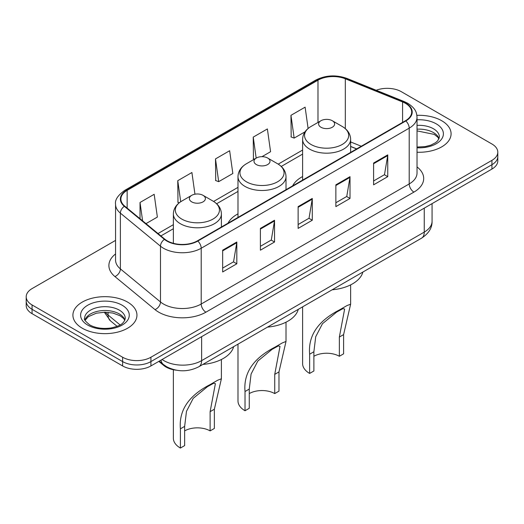 <?xml version="1.0" encoding="UTF-8"?>
<svg xmlns="http://www.w3.org/2000/svg" width="524" height="524" viewBox="0 0 524 524"><rect width="100%" height="100%" fill="white"/><g stroke="black" fill="none" stroke-linecap="round" stroke-linejoin="round"><path stroke-width="0.79" d="M237.988 213.851A35.35 20.41 0 0 0 228.032 223.172M302.603 176.549A35.35 20.41 0 0 0 292.654 185.863M356.608 148.94L350.635 146.523M176.202 370.186A20.01 11.554 180 0 1 163.783 365.49L158.811 361.39M115.562 240.398L32.062 288.606A20.01 11.554 0 0 0 26.2 296.774L26.2 305.492A20.01 11.554 0 0 0 32.062 313.66L122.623 365.942A20.01 11.554 0 0 0 150.925 365.942L491.938 169.062A20.01 11.554 0 0 0 497.8 160.888L497.8 156.532A20.01 11.554 0 0 1 491.938 164.7A20.01 11.554 0 0 0 497.8 156.532L497.8 152.176A20.01 11.554 0 0 0 491.938 144.008L401.377 91.72A20.01 11.554 0 0 0 376.206 90.252M26.2 296.774A20.01 11.554 0 0 0 32.062 304.948L122.623 357.23A20.01 11.554 0 0 0 150.925 357.23L150.925 361.586L491.938 164.7L150.925 361.586A20.01 11.554 0 0 1 122.623 361.586A20.01 11.554 0 0 0 150.925 361.586L150.925 365.942M32.062 304.948L32.062 309.304L122.623 361.586L32.062 309.304A20.01 11.554 0 0 1 26.2 301.13A20.01 11.554 0 0 0 32.062 309.304L32.062 313.66M441.706 120.723A32.016 18.484 0 0 0 416.888 115.352A32.016 18.484 0 0 1 441.706 120.723A32.016 18.484 0 0 1 451.085 133.797A32.016 18.484 0 0 0 441.706 120.723M127.574 302.086A32.016 18.484 0 0 0 92.683 298.077A32.016 18.484 0 0 0 72.915 315.16A32.016 18.484 0 0 0 82.294 328.227A32.016 18.484 0 0 0 117.186 332.236A32.016 18.484 0 0 0 136.954 315.16A32.016 18.484 0 0 0 127.574 302.086A32.016 18.484 0 0 0 92.683 298.077A32.016 18.484 0 0 0 72.915 315.16A32.016 18.484 0 0 0 82.294 328.227A32.016 18.484 0 0 0 117.186 332.236A32.016 18.484 0 0 0 136.954 315.16A32.016 18.484 0 0 0 127.574 302.086M405.432 103.32A21.346 12.321 180 0 1 411.687 112.038A21.346 12.321 180 0 1 405.432 120.749L197.43 240.844A21.346 12.321 180 0 1 164.85 239.193L124.758 206.135A21.346 12.321 180 0 1 120.893 199.068A21.346 12.321 180 0 1 127.149 190.356L317.989 80.172A21.346 12.321 180 0 1 345.323 78.79L402.583 101.938A21.346 12.321 180 0 1 405.432 103.32M405.812 103.104A21.877 12.635 0 0 0 402.891 101.689L345.63 78.541A21.877 12.635 0 0 0 317.61 79.956L126.769 190.14A21.877 12.635 0 0 0 124.319 206.312L164.412 239.37A21.877 12.635 0 0 0 197.803 241.06L405.812 120.965A21.877 12.635 0 0 0 405.812 103.104M222.661 250.184L222.661 271.969L236.815 263.801L236.815 242.016L222.661 250.184M222.661 268.105L233.56 261.81L236.756 242.736A5.338 3.079 -120 0 0 236.815 242.016M233.468 261.869L236.815 263.801M260.395 228.399L260.395 250.184L274.543 242.016L274.543 220.231L260.395 228.399M260.395 246.319L271.294 240.025L274.491 220.951A5.338 3.079 -120 0 0 274.543 220.231M271.196 240.084L274.543 242.016M373.599 163.043L373.599 184.828L387.747 176.66L387.747 154.875L373.599 163.043M373.599 180.963L384.498 174.669L387.688 155.595A5.338 3.079 -120 0 0 387.747 154.875M384.4 174.728L387.747 176.66M335.864 184.828L335.864 206.613L350.012 198.445L350.012 176.66L335.864 184.828M335.864 202.749L346.764 196.454L349.953 177.381A5.338 3.079 -120 0 0 350.012 176.66M346.665 196.513L350.012 198.445M298.13 206.613L298.13 228.399L312.278 220.231L312.278 198.445L298.13 206.613M298.13 224.534L309.029 218.239L312.225 199.166A5.338 3.079 -120 0 0 312.278 198.445M308.931 218.298L312.278 220.231M417.025 152.242A32.016 18.484 0 0 0 451.085 133.797A32.016 18.484 0 0 1 417.025 152.242M150.925 357.23L491.938 160.344A20.01 11.554 0 0 0 497.8 152.176M145.986 223.637L157.37 217.067L154.174 194.306L140.026 202.474L140.026 218.731M261.967 156.676L270.574 151.711L267.378 128.95L253.23 137.118L253.452 158.772M308.105 128.485L305.112 107.165L290.958 115.332L291.187 136.987M194.954 194.201L191.908 172.52L177.76 180.688L177.99 202.343M215.495 158.903L218.685 181.664L232.839 173.496L229.643 150.735L215.495 158.903L215.724 180.557M218.685 181.664L215.495 180.472M254.428 159.132L253.23 158.687M253.23 137.118L256.177 158.124M290.958 115.332L294.154 138.094L305.02 131.825M294.154 138.094L290.958 136.902M179.228 202.801L177.76 202.257M177.76 180.688L180.714 201.733M140.026 202.474L142.607 220.853M302.603 306.848L302.603 363.63A24.012 13.866 0 0 0 309.638 373.435L309.638 354.211C307.994 335.733 317.957 320.957 339.526 309.887L346.868 305.643L350.635 304.162L343.6 334.607L343.6 353.831L339.356 356.281A18.012 10.395 0 0 0 313.883 356.281M339.356 356.281L339.356 337.056L344.628 309.036L342.925 308.616L336.683 312.068L322.457 323.727L315.71 336.742L313.883 351.761L313.883 370.985L309.638 373.435M320.957 127.26A8.004 4.624 0 0 0 332.281 127.26A8.004 4.624 0 0 0 332.281 120.723L342.218 126.461A22.06 12.733 0 0 1 342.218 144.473A22.06 12.733 0 0 1 311.02 144.473A22.06 12.733 0 0 1 311.02 126.461C305.59 129.69 302.78 133.974 302.603 139.319A24.012 13.866 0 0 0 309.638 149.124A24.012 13.866 0 0 0 335.805 152.124A24.012 13.866 0 0 0 350.635 139.319C350.458 133.974 347.648 129.69 342.218 126.461L332.281 120.723A8.004 4.624 0 0 0 320.957 120.723A8.004 4.624 0 0 0 320.957 127.26M332.118 289.805A36.687 21.183 0 0 0 362.89 272.041M346.868 305.643L339.526 309.887L346.868 305.643M237.988 344.157L237.988 400.939A24.012 13.866 0 0 0 245.022 410.744L245.022 391.52C243.378 373.042 253.334 358.265 274.904 347.196L282.253 342.951L286.012 341.465L278.978 371.916L278.978 391.133L274.733 393.589A18.012 10.395 0 0 0 249.267 393.589M274.733 393.589L274.733 374.365L280.012 346.344L278.31 345.925L272.061 349.37L257.834 361.029L251.088 374.044L249.267 389.07L249.267 408.294L245.022 410.744M256.341 164.562A8.004 4.624 0 0 0 267.659 164.569A8.004 4.624 0 0 0 267.659 158.032L277.596 163.77A22.06 12.733 0 0 0 277.596 163.77A22.06 12.733 0 0 1 277.596 181.782A22.06 12.733 0 0 1 246.404 181.782A22.06 12.733 0 0 1 246.398 163.77C240.968 166.992 238.165 171.282 237.988 176.627A24.012 13.866 0 0 0 245.022 186.426A24.012 13.866 0 0 0 271.19 189.433A24.012 13.866 0 0 0 286.012 176.627C285.835 171.282 283.032 166.992 277.602 163.77L267.659 158.032A8.004 4.624 0 0 0 256.341 158.032A8.004 4.624 0 0 0 256.341 164.562M267.502 327.114A36.687 21.183 0 0 0 298.274 309.35M282.253 342.951L274.904 347.196L282.253 342.951M173.365 369.728L173.365 438.247A24.012 13.866 0 0 0 180.4 448.053L180.4 428.829C178.756 410.351 188.719 395.574 210.288 384.505L217.63 380.26L221.397 378.773L214.362 409.218L214.362 428.442L210.117 430.892A18.012 10.395 0 0 0 184.644 430.892M210.117 430.892L210.117 411.674L215.39 383.653L213.687 383.234L207.445 386.679L193.218 398.338L186.472 411.353L184.644 426.379L184.644 445.596L180.4 448.053M191.719 201.871A8.004 4.624 0 0 0 203.043 201.871A8.004 4.624 0 0 0 203.043 195.334L212.98 201.078A22.06 12.733 0 0 1 212.98 219.084A22.06 12.733 0 0 1 181.782 219.084A22.06 12.733 0 0 1 181.782 201.078C176.352 204.301 173.542 208.585 173.365 213.93A24.012 13.866 0 0 0 180.4 223.735A24.012 13.866 0 0 0 206.574 226.741A24.012 13.866 0 0 0 221.397 213.93C221.22 208.585 218.41 204.301 212.98 201.078L203.043 195.334A8.004 4.624 0 0 0 191.719 195.334A8.004 4.624 0 0 0 191.719 201.871M202.886 364.422A36.687 21.183 0 0 0 233.652 346.659M217.63 380.26L210.288 384.505L217.63 380.26M163.783 364.802L163.783 365.49M162.099 359.49A26.685 15.406 0 0 0 163.894 360.636A26.685 15.406 0 0 0 201.629 360.636L424.257 232.099A26.685 15.406 0 0 0 432.071 221.207C432.267 227.829 428.737 233.494 421.493 238.21L198.865 366.741A13.342 7.703 60 0 0 201.629 360.636L201.629 336.67M424.257 208.139L424.257 232.099A13.342 7.703 60 0 1 421.493 238.21M161.019 360.112A13.342 8.921 129.5 0 0 163.344 364.455L159.289 361.115M491.938 169.062L491.938 160.344M122.623 365.942L122.623 357.23M105.363 312.193A26.685 15.406 0 0 0 108.068 315.009L108.068 312.317M117.114 326.334L110.505 320.885A13.342 8.921 129.5 0 1 108.068 315.009L120.088 324.926M417.025 166.927A33.353 19.257 180 0 1 413.927 192.098L205.919 312.186A6.668 3.851 60 0 1 201.203 304.018L409.211 183.931A26.685 15.406 0 0 0 417.025 173.038L417.025 117.265A26.685 15.406 180 0 1 409.211 128.157A6.668 3.851 -120 0 0 405.812 120.965M205.919 312.186A33.353 19.257 180 0 1 158.752 312.186A33.353 19.257 180 0 1 155.012 309.618L114.92 276.561A33.353 19.257 180 0 1 115.562 253.963M163.468 304.018A26.685 15.406 0 0 0 201.203 304.018L201.203 248.245A26.685 15.406 180 0 1 160.482 246.188L120.382 213.13A26.685 15.406 180 0 1 115.562 204.294L115.562 260.068A26.685 15.406 0 0 0 120.382 268.904L160.482 301.962A26.685 15.406 0 0 0 163.468 304.018M417.025 117.265C416.593 112.68 416.167 108.868 407.829 103.32L404.318 101.617A6.668 3.124 112 0 0 402.891 101.689M404.318 101.617L347.058 78.469C336.008 74.559 325.522 75.129 315.599 80.172A6.668 3.851 60 0 1 317.61 79.956M126.769 190.14A6.668 3.851 -120 0 0 124.758 190.35C117.835 195.328 114.769 199.978 115.562 204.294M124.319 206.312A6.668 4.461 129.5 0 0 120.382 213.13L120.382 268.904A6.668 4.461 -50.5 0 1 114.92 276.561M347.058 78.469A6.668 3.124 112 0 0 345.63 78.541M164.412 239.37A6.668 4.461 129.5 0 0 160.482 246.188L160.482 301.962A6.668 4.461 -50.5 0 1 155.012 309.618M197.803 241.06A6.668 3.851 60 0 1 201.203 248.245L409.211 128.157L409.211 183.931A6.668 3.851 60 0 0 413.927 192.098M127.149 190.356L127.149 208.107M402.583 101.938L402.583 122.393M345.323 78.79L345.323 128.642M361.278 146.242L350.635 141.939M317.989 80.172L317.989 122.439M302.603 150.054L278.218 164.136M237.988 187.363L213.596 201.445M173.365 224.672L157.999 233.547M298.13 207.301L312.225 199.166M335.864 185.516L349.953 177.381M373.599 163.73L387.688 155.595M260.395 229.086L274.491 220.951M222.661 250.872L236.756 242.736M439.06 138.742A20.331 11.738 0 0 0 433.44 132.572A20.331 11.738 0 0 0 417.025 129.199M417.025 147.054L425.278 146.596L430.807 145.141L435.627 142.666L437.73 140.812L439.4 137.065A20.331 11.738 0 0 0 433.44 128.76A20.331 11.738 0 0 0 417.025 125.387M417.025 147.794A24.333 14.05 0 0 0 441.136 139.712A24.333 14.05 0 0 0 436.269 123.861A24.333 14.05 0 0 0 417.025 119.793M313.883 351.761L309.638 354.211M343.6 334.607L339.356 337.056M249.267 389.07L245.022 391.52M278.978 371.916L274.733 374.365M184.644 426.379L180.4 428.829M214.362 409.218L210.117 411.674M124.928 320.105A20.331 11.738 0 0 0 119.308 313.935A20.331 11.738 0 0 0 98.898 311.027A20.331 11.738 0 0 0 84.94 320.105M119.308 310.123A20.331 11.738 0 0 0 97.156 307.581A20.331 11.738 0 0 0 84.6 318.422C83.539 319.05 85.248 321.212 89.728 324.893C95.591 328.096 102.73 329.118 111.147 327.952C118.601 326.138 123.71 324.651 125.269 318.422A20.331 11.738 0 0 0 119.308 310.123M87.731 325.09A24.333 14.05 0 0 0 122.138 325.09A24.333 14.05 0 0 0 122.138 305.223A24.333 14.05 0 0 0 87.731 305.223A24.333 14.05 0 0 0 87.731 325.09M198.865 366.741C188.129 372.138 177.394 372.138 166.658 366.741L163.344 364.455M432.071 221.207L432.071 203.626M110.505 320.885L104.283 312.199M315.599 80.172L124.758 190.35M302.603 154.115L281.257 166.442M237.988 191.424L216.641 203.751M173.365 228.733L160.894 235.931M356.706 148.882L350.635 146.425M438.961 138.971L437.73 137.131L434.272 134.406L417.025 130.882M350.635 304.162L350.635 284.879M350.635 152.392L350.635 139.319M302.603 180.118L302.603 139.319M320.957 120.723L311.02 126.461M286.012 341.465L286.012 322.188M286.012 189.695L286.012 176.627M237.988 217.427L237.988 176.627M256.341 158.032L246.398 163.77M221.397 378.773L221.397 359.49M221.397 227.003L221.397 213.93M173.365 243.313L173.365 213.93M191.719 195.334L181.782 201.078M124.83 320.334L123.599 318.487L120.14 315.769L112.988 313.07L104.918 312.193L96.311 313.208L88.287 316.699L85.039 320.328"/></g></svg>

